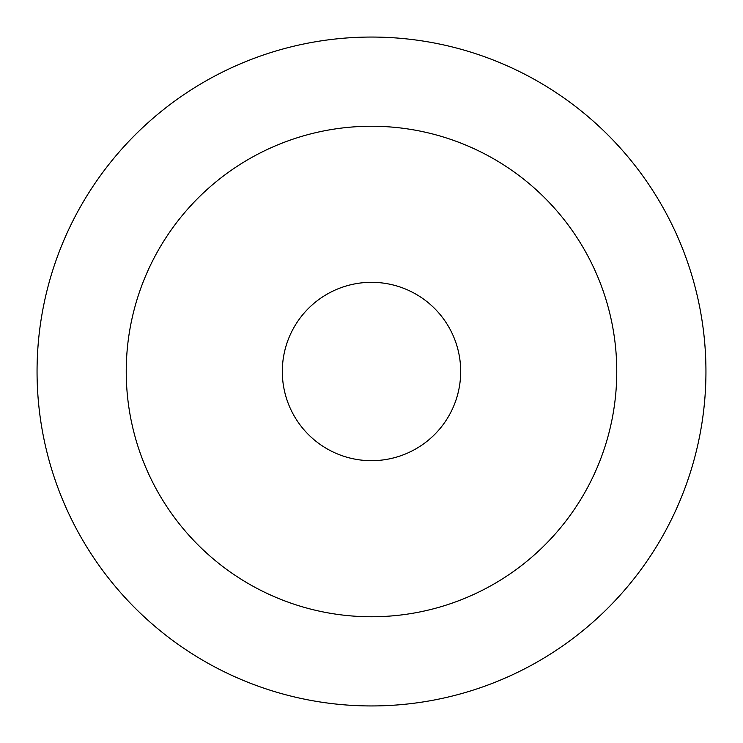 <?xml version="1.0" encoding="UTF-8"?>
<svg xmlns="http://www.w3.org/2000/svg" width="743" height="743" viewBox="0 0 743 743"><rect width="100%" height="100%" fill="white"/><g stroke="black" fill="none" stroke-linecap="round" stroke-linejoin="round"><path stroke-width="1.11" d="M211.161 77.996A334.443 334.443 0 0 0 77.996 531.839A334.443 334.443 0 0 0 531.839 665.004A334.443 334.443 0 0 0 665.004 211.161A334.443 334.443 0 0 0 211.161 77.996A334.443 334.443 0 0 1 665.004 211.161A334.443 334.443 0 0 1 531.839 665.004A334.443 334.443 0 0 1 77.996 531.839A334.443 334.443 0 0 1 211.161 77.996M414.26 293.234A89.188 89.188 0 0 1 449.766 414.26A89.188 89.188 0 0 1 328.74 449.766A89.188 89.188 0 0 1 293.234 328.74A89.188 89.188 0 0 1 414.26 293.234A89.188 89.188 0 0 0 293.234 328.74A89.188 89.188 0 0 0 328.74 449.766A89.188 89.188 0 0 0 449.766 414.26A89.188 89.188 0 0 0 414.26 293.234M253.92 586.738A245.255 245.255 0 0 1 371.5 126.245A245.255 245.255 0 0 1 489.08 586.738A245.255 245.255 0 0 1 253.92 586.738"/></g></svg>
